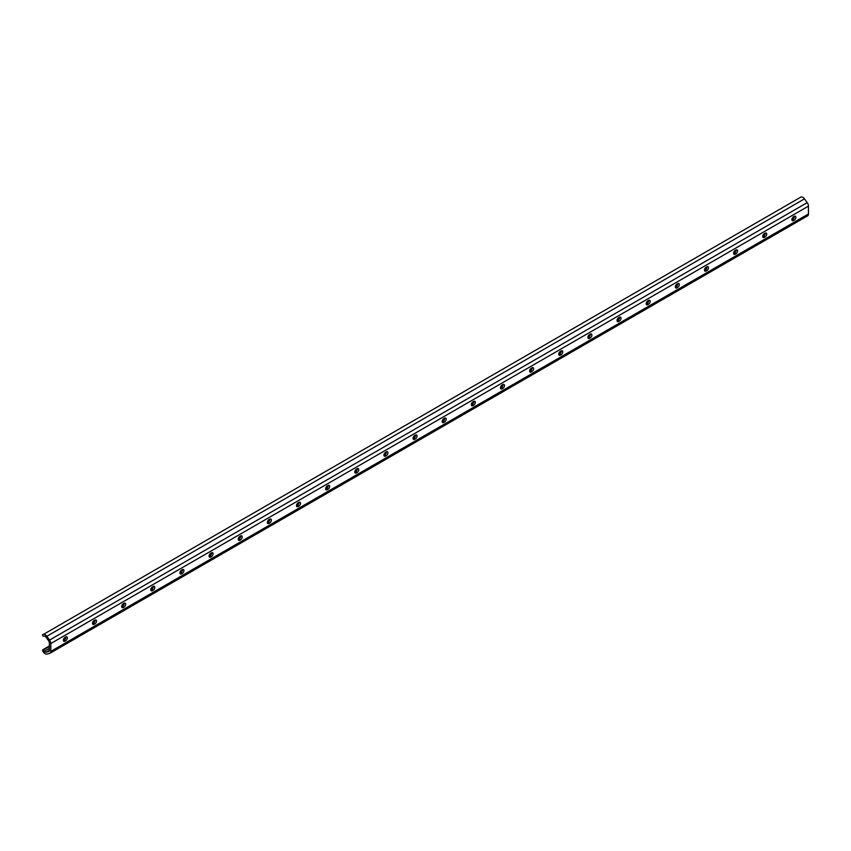 <?xml version="1.0" encoding="UTF-8"?>
<svg xmlns="http://www.w3.org/2000/svg" width="851" height="851" viewBox="0 0 851 851"><rect width="100%" height="100%" fill="white"/><g stroke="black" fill="none" stroke-linecap="round" stroke-linejoin="round"><path stroke-width="1.28" d="M42.55 634.569L42.858 636.037L44.326 636.218A2.064 1.191 60 0 1 45.156 636.388A2.064 1.191 60 0 1 45.997 637.176L48.73 640.963A2.064 1.191 60 0 1 49.347 642.707L49.347 650.558A2.064 1.191 60 0 1 48.922 651.494A2.064 1.191 60 0 1 48.73 651.579L45.997 652.206A2.064 1.191 60 0 1 44.326 651.238L42.858 649.728L42.55 650.834L43.486 652.132A4.117 2.383 -120 0 0 46.837 654.068L49.56 653.44A4.117 2.383 -120 0 0 49.954 653.281A4.117 2.383 -120 0 0 50.805 651.398L50.805 643.547A4.117 2.383 -120 0 0 49.56 640.069L46.837 636.282A4.117 2.383 -120 0 0 45.156 634.708A4.117 2.383 -120 0 0 43.486 634.357L801.131 196.932A4.117 2.383 -120 0 1 802.801 197.294A4.117 2.383 -120 0 1 804.472 198.868L807.205 202.644A4.117 2.383 -120 0 1 808.45 206.123L808.45 213.973A4.117 2.383 -120 0 1 807.599 215.867A4.117 2.383 -120 0 1 807.205 216.016M65.016 641.165L65.74 640.739A2.319 1.34 120 0 0 67.25 638.697A2.319 1.34 120 0 0 66.899 636.835A2.319 1.34 120 0 0 65.74 636.952L65.016 637.378A2.319 1.34 120 0 0 63.495 639.42A2.319 1.34 120 0 0 63.857 641.271A2.319 1.34 120 0 0 65.016 641.165L63.559 640.324L64.282 639.899A2.319 1.34 120 0 0 65.91 636.867M94.153 624.336L94.876 623.921A2.319 1.34 120 0 0 96.397 621.879A2.319 1.34 120 0 0 96.035 620.017A2.319 1.34 120 0 0 94.876 620.134L94.153 620.549A2.319 1.34 120 0 0 92.642 622.592A2.319 1.34 120 0 0 92.993 624.453A2.319 1.34 120 0 0 94.153 624.336L92.695 623.496L93.419 623.07A2.319 1.34 120 0 0 95.057 620.039L93.78 620.815M123.289 607.518L124.023 607.093A2.319 1.34 120 0 0 125.533 605.05A2.319 1.34 120 0 0 125.182 603.189A2.319 1.34 120 0 0 124.023 603.306L123.289 603.731A2.319 1.34 120 0 0 121.778 605.774A2.319 1.34 120 0 0 122.129 607.625A2.319 1.34 120 0 0 123.289 607.518L121.831 606.667L122.565 606.252A2.319 1.34 120 0 0 124.193 603.221M152.435 590.69L153.159 590.264A2.319 1.34 120 0 0 154.68 588.222A2.319 1.34 120 0 0 154.318 586.371A2.319 1.34 120 0 0 153.159 586.488L152.435 586.903A2.319 1.34 120 0 0 150.914 588.945A2.319 1.34 120 0 0 151.276 590.807A2.319 1.34 120 0 0 152.435 590.69L150.978 589.849L151.701 589.424A2.319 1.34 120 0 0 153.329 586.392M181.571 573.861L182.305 573.446A2.319 1.34 120 0 0 183.816 571.404A2.319 1.34 120 0 0 183.465 569.542A2.319 1.34 120 0 0 182.305 569.659L181.571 570.085A2.319 1.34 120 0 0 180.061 572.127A2.319 1.34 120 0 0 180.412 573.978A2.319 1.34 120 0 0 181.571 573.861L180.114 573.021L180.848 572.606A2.319 1.34 120 0 0 182.476 569.574L181.199 570.34M210.708 557.043L211.442 556.618A2.319 1.34 120 0 0 212.952 554.575A2.319 1.34 120 0 0 212.601 552.725A2.319 1.34 120 0 0 211.442 552.831L210.708 553.256A2.319 1.34 120 0 0 209.197 555.299A2.319 1.34 120 0 0 209.559 557.16A2.319 1.34 120 0 0 210.708 557.043L209.261 556.203L209.984 555.777A2.319 1.34 120 0 0 211.612 552.746M239.854 540.215L240.578 539.8A2.319 1.34 120 0 0 242.099 537.758A2.319 1.34 120 0 0 241.737 535.896A2.319 1.34 120 0 0 240.578 536.013L239.854 536.428A2.319 1.34 120 0 0 238.333 538.47A2.319 1.34 120 0 0 238.695 540.332A2.319 1.34 120 0 0 239.854 540.215L238.397 539.374L239.12 538.96A2.319 1.34 120 0 0 240.759 535.917M268.99 523.397L269.724 522.971A2.319 1.34 120 0 0 271.235 520.929A2.319 1.34 120 0 0 270.884 519.078A2.319 1.34 120 0 0 269.724 519.184L268.99 519.61A2.319 1.34 120 0 0 267.48 521.652A2.319 1.34 120 0 0 267.831 523.514A2.319 1.34 120 0 0 268.99 523.397L267.533 522.557L268.267 522.131A2.319 1.34 120 0 0 269.895 519.099L268.629 519.865M298.137 506.568L298.861 506.154A2.319 1.34 120 0 0 300.371 504.111A2.319 1.34 120 0 0 300.02 502.25A2.319 1.34 120 0 0 298.861 502.367L298.137 502.781A2.319 1.34 120 0 0 296.616 504.824A2.319 1.34 120 0 0 296.978 506.685A2.319 1.34 120 0 0 298.137 506.568L296.68 505.728L297.403 505.313A2.319 1.34 120 0 0 299.031 502.271M327.273 489.75L327.997 489.325A2.319 1.34 120 0 0 329.518 487.283A2.319 1.34 120 0 0 329.156 485.421A2.319 1.34 120 0 0 327.997 485.538L327.273 485.964A2.319 1.34 120 0 0 325.763 488.006A2.319 1.34 120 0 0 326.114 489.857A2.319 1.34 120 0 0 327.273 489.75L325.816 488.899L326.55 488.485A2.319 1.34 120 0 0 328.178 485.453M356.409 472.922L357.143 472.496A2.319 1.34 120 0 0 358.654 470.454A2.319 1.34 120 0 0 358.303 468.603A2.319 1.34 120 0 0 357.143 468.72L356.409 469.135A2.319 1.34 120 0 0 354.899 471.177A2.319 1.34 120 0 0 355.25 473.039A2.319 1.34 120 0 0 356.409 472.922L354.952 472.082L355.686 471.656A2.319 1.34 120 0 0 357.314 468.624M385.556 456.093L386.28 455.679A2.319 1.34 120 0 0 387.801 453.636A2.319 1.34 120 0 0 387.439 451.775A2.319 1.34 120 0 0 386.28 451.892L385.556 452.317A2.319 1.34 120 0 0 384.035 454.36A2.319 1.34 120 0 0 384.397 456.21A2.319 1.34 120 0 0 385.556 456.093L384.099 455.253L384.822 454.838A2.319 1.34 120 0 0 386.45 451.807L385.184 452.572M414.692 439.276L415.426 438.85A2.319 1.34 120 0 0 416.937 436.808A2.319 1.34 120 0 0 416.586 434.957A2.319 1.34 120 0 0 415.426 435.063L414.692 435.489A2.319 1.34 120 0 0 413.182 437.531A2.319 1.34 120 0 0 413.533 439.393A2.319 1.34 120 0 0 414.692 439.276L413.235 438.435L413.969 438.01A2.319 1.34 120 0 0 415.596 434.978M443.839 422.447L444.562 422.032A2.319 1.34 120 0 0 446.073 419.99A2.319 1.34 120 0 0 445.722 418.128A2.319 1.34 120 0 0 444.562 418.245L443.839 418.66A2.319 1.34 120 0 0 442.318 420.702A2.319 1.34 120 0 0 442.68 422.564A2.319 1.34 120 0 0 443.839 422.447L442.382 421.607L443.105 421.192A2.319 1.34 120 0 0 444.733 418.16M472.975 405.629L473.699 405.204A2.319 1.34 120 0 0 475.22 403.161A2.319 1.34 120 0 0 474.858 401.31A2.319 1.34 120 0 0 473.699 401.417L472.975 401.842A2.319 1.34 120 0 0 471.465 403.885A2.319 1.34 120 0 0 471.816 405.746A2.319 1.34 120 0 0 472.975 405.629L471.518 404.789L472.241 404.363A2.319 1.34 120 0 0 473.879 401.332L472.603 402.108M502.111 388.801L502.845 388.386A2.319 1.34 120 0 0 504.356 386.343A2.319 1.34 120 0 0 504.005 384.482A2.319 1.34 120 0 0 502.845 384.599L502.111 385.014A2.319 1.34 120 0 0 500.601 387.056A2.319 1.34 120 0 0 500.952 388.918A2.319 1.34 120 0 0 502.111 388.801L500.654 387.96L501.388 387.545A2.319 1.34 120 0 0 503.015 384.503M531.258 371.983L531.981 371.557A2.319 1.34 120 0 0 533.492 369.515A2.319 1.34 120 0 0 533.141 367.653A2.319 1.34 120 0 0 531.981 367.77L531.258 368.196A2.319 1.34 120 0 0 529.737 370.238A2.319 1.34 120 0 0 530.099 372.089A2.319 1.34 120 0 0 531.258 371.983L529.801 371.142L530.524 370.717A2.319 1.34 120 0 0 532.152 367.685M560.394 355.154L561.128 354.739A2.319 1.34 120 0 0 562.639 352.686A2.319 1.34 120 0 0 562.277 350.835A2.319 1.34 120 0 0 561.128 350.952L560.394 351.367A2.319 1.34 120 0 0 558.884 353.41A2.319 1.34 120 0 0 559.235 355.271A2.319 1.34 120 0 0 560.394 355.154L558.937 354.314L559.671 353.888A2.319 1.34 120 0 0 561.298 350.857L560.022 351.633M589.53 338.326L590.264 337.911A2.319 1.34 120 0 0 591.775 335.868A2.319 1.34 120 0 0 591.424 334.007A2.319 1.34 120 0 0 590.264 334.124L589.53 334.549A2.319 1.34 120 0 0 588.02 336.592A2.319 1.34 120 0 0 588.371 338.443A2.319 1.34 120 0 0 589.53 338.326L588.073 337.485L588.807 337.07A2.319 1.34 120 0 0 590.434 334.039M618.677 321.508L619.4 321.082A2.319 1.34 120 0 0 620.922 319.04A2.319 1.34 120 0 0 620.56 317.189A2.319 1.34 120 0 0 619.4 317.306L618.677 317.721A2.319 1.34 120 0 0 617.156 319.763A2.319 1.34 120 0 0 617.518 321.625A2.319 1.34 120 0 0 618.677 321.508L617.22 320.667L617.943 320.242A2.319 1.34 120 0 0 619.581 317.21M647.813 304.679L648.547 304.264A2.319 1.34 120 0 0 650.058 302.222A2.319 1.34 120 0 0 649.707 300.36A2.319 1.34 120 0 0 648.547 300.477L647.813 300.892A2.319 1.34 120 0 0 646.303 302.945A2.319 1.34 120 0 0 646.654 304.796A2.319 1.34 120 0 0 647.813 304.679L646.356 303.839L647.09 303.424A2.319 1.34 120 0 0 648.717 300.392L647.441 301.158M676.96 287.861L677.683 287.436A2.319 1.34 120 0 0 679.194 285.393A2.319 1.34 120 0 0 678.843 283.543A2.319 1.34 120 0 0 677.683 283.649L676.96 284.074A2.319 1.34 120 0 0 675.439 286.117A2.319 1.34 120 0 0 675.8 287.978A2.319 1.34 120 0 0 676.96 287.861L675.503 287.021L676.226 286.596A2.319 1.34 120 0 0 677.853 283.564M706.096 271.033L706.819 270.618A2.319 1.34 120 0 0 708.34 268.576A2.319 1.34 120 0 0 707.979 266.714A2.319 1.34 120 0 0 706.819 266.831L706.096 267.246A2.319 1.34 120 0 0 704.585 269.288A2.319 1.34 120 0 0 704.936 271.15A2.319 1.34 120 0 0 706.096 271.033L704.639 270.192L705.362 269.778A2.319 1.34 120 0 0 707 266.735M735.232 254.215L735.966 253.789A2.319 1.34 120 0 0 737.477 251.747A2.319 1.34 120 0 0 737.126 249.886A2.319 1.34 120 0 0 735.966 250.003L735.232 250.428A2.319 1.34 120 0 0 733.722 252.47A2.319 1.34 120 0 0 734.073 254.321A2.319 1.34 120 0 0 735.232 254.215L733.775 253.375L734.509 252.949A2.319 1.34 120 0 0 736.136 249.917L734.87 250.683M762.741 236.631A2.319 1.34 120 0 0 762.922 236.546L763.645 236.121A2.319 1.34 120 0 0 765.272 233.089M791.887 219.813A2.319 1.34 120 0 0 792.058 219.718L792.792 219.303A2.319 1.34 120 0 0 794.419 216.271M764.379 237.386L765.102 236.972A2.319 1.34 120 0 0 766.623 234.929A2.319 1.34 120 0 0 766.262 233.068A2.319 1.34 120 0 0 765.102 233.185L764.379 233.599A2.319 1.34 120 0 0 762.858 235.642A2.319 1.34 120 0 0 763.219 237.503A2.319 1.34 120 0 0 764.379 237.386L762.922 236.546M793.515 220.569L794.249 220.143A2.319 1.34 120 0 0 795.759 218.101A2.319 1.34 120 0 0 795.408 216.239A2.319 1.34 120 0 0 794.249 216.356L793.515 216.782A2.319 1.34 120 0 0 792.004 218.824A2.319 1.34 120 0 0 792.355 220.675A2.319 1.34 120 0 0 793.515 220.569L792.058 219.718M42.954 649.675L49.347 645.983L42.901 649.696M43.486 634.357L801.131 196.932M64.282 639.899L65.74 640.739M93.419 623.07L94.876 623.921M122.565 606.252L124.023 607.093M151.701 589.424L153.159 590.264M180.848 572.606L182.305 573.446M209.984 555.777L211.442 556.618M239.12 538.96L240.578 539.8M268.267 522.131L269.724 522.971M297.403 505.313L298.861 506.154M326.55 488.485L327.997 489.325M355.686 471.656L357.143 472.496M384.822 454.838L386.28 455.679M413.969 438.01L415.426 438.85M443.105 421.192L444.562 422.032M472.241 404.363L473.699 405.204M501.388 387.545L502.845 388.386M530.524 370.717L531.981 371.557M559.671 353.888L561.128 354.739M588.807 337.07L590.264 337.911M617.943 320.242L619.4 321.082M647.09 303.424L648.547 304.264M676.226 286.596L677.683 287.436M705.362 269.778L706.819 270.618M734.509 252.949L735.966 253.789M49.56 640.069L807.205 202.644M50.805 643.547L808.45 206.123M46.837 636.282L804.472 198.868M45.997 652.206L49.347 650.27M44.326 651.238L49.347 648.345M63.378 640.239L64.984 639.314M92.514 623.421L94.121 622.496M121.65 606.593L123.267 605.667M150.797 589.775L152.403 588.839M179.933 572.946L181.54 572.021M209.069 556.128L210.686 555.192M238.216 539.3L239.822 538.375M267.352 522.482L268.959 521.546M296.499 505.654L298.105 504.728M325.635 488.825L327.241 487.9M354.771 472.007L356.388 471.071M383.918 455.179L385.524 454.253M413.054 438.361L414.66 437.425M442.19 421.532L443.807 420.607M471.337 404.714L472.943 403.778M500.473 387.886L502.09 386.96M529.62 371.057L531.226 370.132M558.756 354.239L560.362 353.303M587.892 337.411L589.509 336.485M617.039 320.593L618.645 319.657M646.175 303.764L647.781 302.839M675.311 286.947L676.928 286.01M704.458 270.118L706.064 269.193M733.594 253.29L735.211 252.364M762.741 236.472L764.347 235.546M791.877 219.643L793.483 218.718M43.369 649.919L49.347 646.462M64.644 637.633L65.921 636.899M122.927 603.987L124.193 603.253M152.063 587.169L153.34 586.435M210.346 553.522L211.622 552.778M239.482 536.694L240.759 535.96M297.765 503.047L299.041 502.313M326.901 486.219L328.178 485.485M356.048 469.401L357.314 468.667M414.32 435.755L415.596 435.01M443.467 418.926L444.743 418.192M501.75 385.28L503.015 384.546M530.886 368.451L532.162 367.717M589.169 334.805L590.434 334.071M618.305 317.987L619.581 317.253M676.588 284.34L677.864 283.596M705.724 267.512L707 266.778M764.007 233.865L765.283 233.131M793.143 217.037L794.419 216.303M50.805 651.398L808.45 213.973M792.792 219.303L794.249 220.143M763.645 236.121L765.102 236.972M49.954 653.281L807.599 215.867"/></g></svg>
